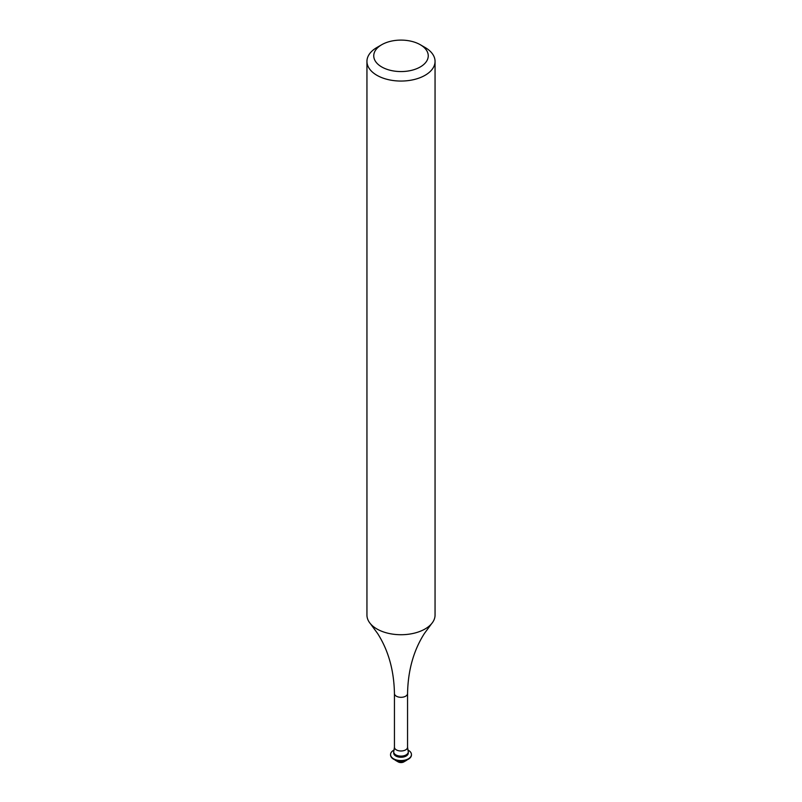 <?xml version="1.0" encoding="UTF-8"?>
<svg xmlns="http://www.w3.org/2000/svg" width="802" height="802" viewBox="0 0 802 802"><rect width="100%" height="100%" fill="white"/><g stroke="black" fill="none" stroke-linecap="round" stroke-linejoin="round"><path stroke-width="1.2" d="M381.732 66.957A27.248 15.729 -0 0 0 420.268 66.957A27.248 15.729 -0 0 0 420.268 44.712L425.08 47.488A34.055 19.659 180 0 1 435.055 61.393A34.055 19.659 180 0 1 414.032 79.558A34.055 19.659 180 0 1 376.92 75.298A34.055 19.659 180 0 1 366.945 61.393A34.055 19.659 180 0 1 376.92 47.488L381.732 44.712A27.248 15.729 -0 0 0 381.732 66.957M407.215 759.785A7.288 4.21 180 0 1 406.153 760.557L403.827 761.9A4 2.306 180 0 1 398.173 761.9L395.847 760.557A7.288 4.21 180 0 1 394.784 759.785M406.153 760.557A7.288 4.21 180 0 1 395.847 760.557L398.173 761.9M411.436 754.742A10.446 6.025 180 0 1 411.446 754.933A10.446 6.025 180 0 1 405 760.507A10.446 6.025 180 0 1 393.612 759.203A10.446 6.025 180 0 1 390.554 754.933A10.446 6.025 180 0 1 390.564 754.742M407.857 750A10.446 6.025 180 0 1 408.388 750.281A10.446 6.025 180 0 1 411.446 754.552A10.446 6.025 180 0 1 405 760.116A10.446 6.025 180 0 1 393.612 758.812A10.446 6.025 180 0 1 390.554 754.552A10.446 6.025 180 0 1 394.143 750M408.288 751.905L408.288 753.058A7.288 4.21 180 0 1 403.787 756.948A7.288 4.21 180 0 1 395.847 756.035A7.288 4.21 180 0 1 393.712 753.058L393.712 751.905A7.288 4.21 180 0 1 393.832 751.123L394.444 747.213A6.556 3.779 180 0 0 396.368 749.89A6.556 3.779 180 0 0 403.506 750.702A6.556 3.779 180 0 0 407.556 747.213L408.168 751.123A7.288 4.21 180 0 1 408.288 751.905A7.288 4.21 180 0 1 403.787 755.795A7.288 4.21 180 0 1 395.847 754.882A7.288 4.21 180 0 1 393.712 751.905M435.055 61.393L435.055 615.064A34.055 19.659 180 0 1 431.566 623.735A34.055 19.659 180 0 1 376.92 628.968A34.055 19.659 180 0 1 370.434 623.735A34.055 19.659 180 0 1 366.945 615.064L366.945 61.393M425.08 47.488L420.268 44.712A27.248 15.729 -0 0 0 381.732 44.712M431.566 623.735L424.438 633.43C413.621 650.322 407.997 670.352 407.556 693.529A6.556 3.779 180 0 1 403.506 697.028A6.556 3.779 180 0 1 396.368 696.206A6.556 3.779 180 0 1 394.444 693.529L394.444 747.213M407.556 693.529L407.556 747.213M370.434 623.735L377.562 633.43C388.379 650.322 394.003 670.352 394.444 693.529"/></g></svg>
